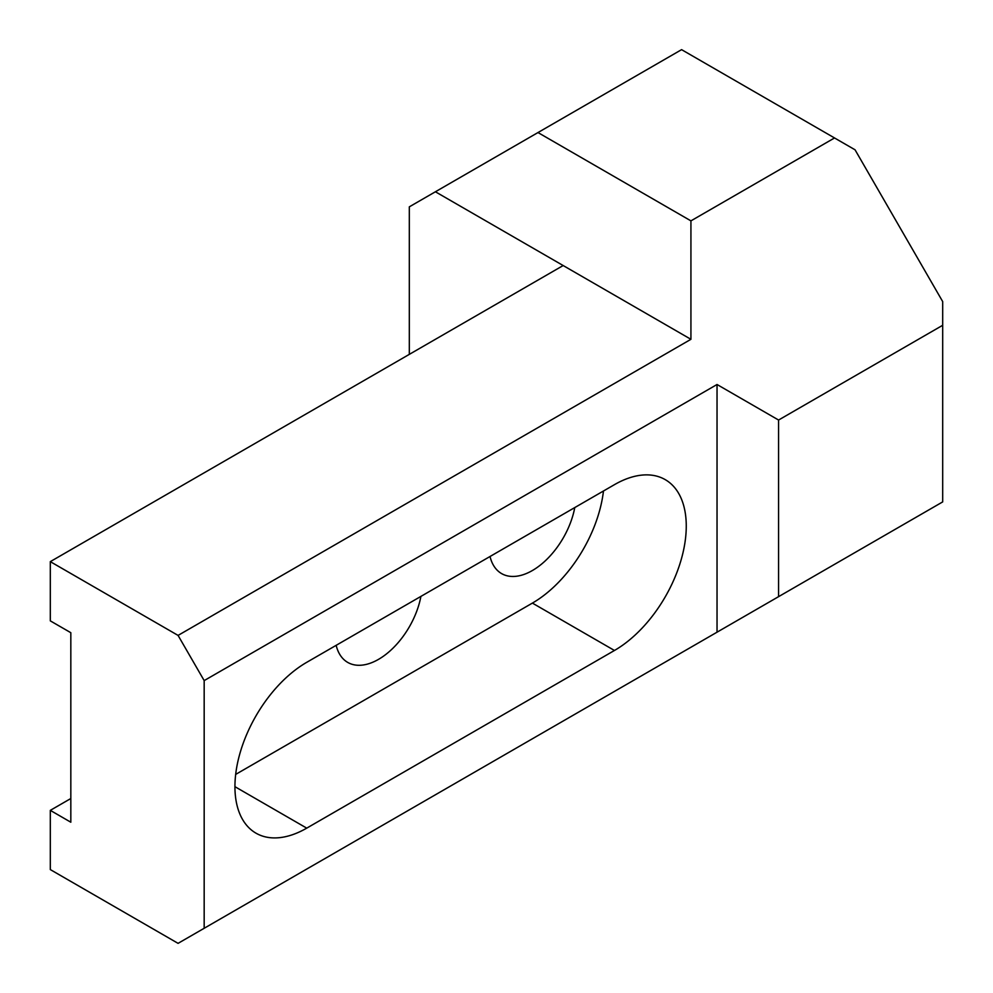 <?xml version="1.0" encoding="UTF-8"?>
<svg xmlns="http://www.w3.org/2000/svg" width="993" height="993" viewBox="0 0 993 993"><rect width="100%" height="100%" fill="white"/><g stroke="black" fill="none" stroke-linecap="round" stroke-linejoin="round"><path stroke-width="1.49" d="M686.262 526.116A101.547 58.624 120 0 0 665.223 479.631A101.547 58.624 120 0 0 614.456 484.658L306.738 662.319A101.547 58.624 120 0 0 240.405 751.788A101.547 58.624 120 0 0 255.971 833.164A101.547 58.624 120 0 0 306.738 828.137L614.456 650.477A101.547 58.624 120 0 0 686.262 526.116M574.773 507.572A61.653 35.599 -60 0 1 544.189 561.839A61.653 35.599 -60 0 1 501.577 573.582A61.653 35.599 -60 0 1 490.033 556.49M420.908 596.396A61.653 35.599 -60 0 1 390.336 650.663A61.653 35.599 -60 0 1 347.711 662.405A61.653 35.599 -60 0 1 336.168 645.326M70.826 798.521L50.308 810.362L50.308 869.583L178.07 943.35L204.173 928.281L204.173 680.602L717.033 384.502L778.574 420.039L942.692 325.282L942.692 301.599L855.047 149.806L681.583 49.65L537.983 132.553L690.929 220.868L834.542 137.953M409.315 354.377L409.315 206.842L435.406 191.773L563.168 265.541L50.308 561.641L50.308 620.861L70.826 632.702L70.826 822.216L50.308 810.362M50.308 561.641L178.07 635.408L204.173 680.602M778.574 420.039L778.574 596.656L942.692 501.899L942.692 325.282M690.929 220.868L690.929 339.308L178.07 635.408M435.406 191.773L537.983 132.553M778.574 596.656L204.173 928.281M717.033 632.181L717.033 384.502M563.168 265.541L690.929 339.308M235.676 774.403L532.397 603.099A101.547 58.624 120 0 0 603.471 491.001M234.944 786.679L306.738 828.137M532.397 603.099L614.456 650.477"/></g></svg>
